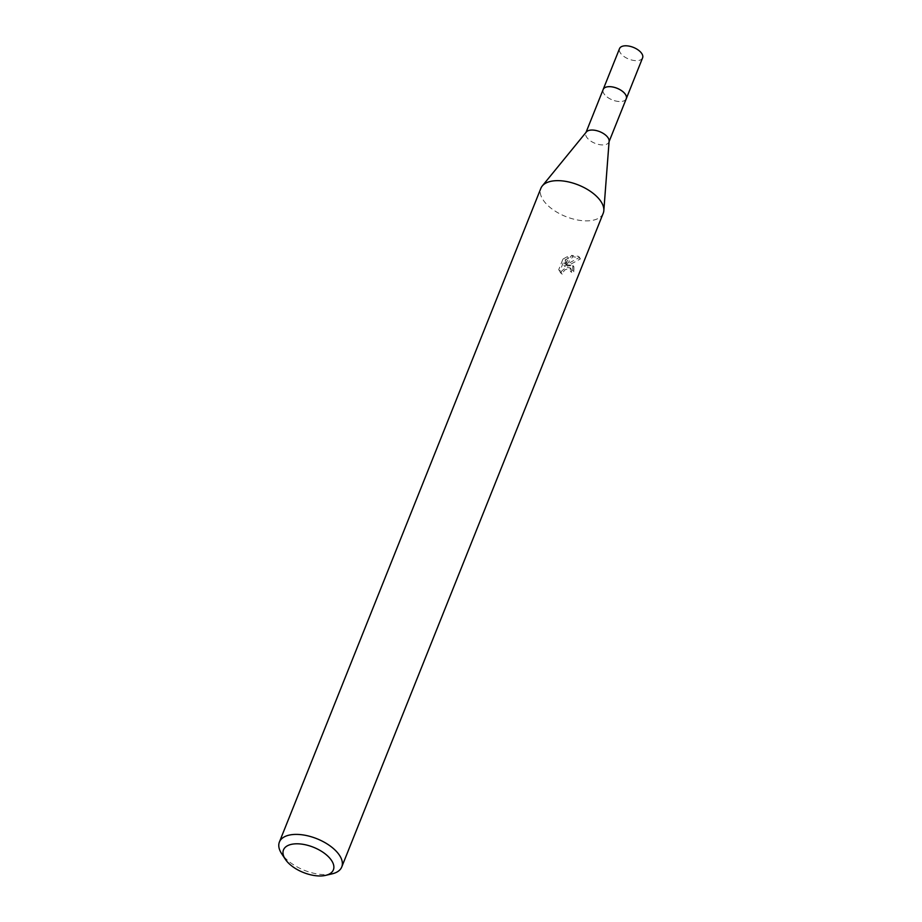 <?xml version="1.0" encoding="UTF-8"?>
<svg xmlns="http://www.w3.org/2000/svg" width="922" height="922" viewBox="0 0 922 922"><rect width="100%" height="100%" fill="white"/><g stroke="black" fill="none" stroke-linecap="round" stroke-linejoin="round"><path stroke-width="0.69" stroke-dasharray="4.61 3.46" d="M626.245 98.735A12.424 6.281 21.8 0 1 624.77 100.429A12.424 6.281 21.8 0 1 620.955 101.524A12.424 6.281 21.8 0 1 603.069 91.751A12.424 6.281 21.8 0 1 603.172 89.503M626.153 98.965A12.435 6.293 21.8 0 1 624.782 100.429A12.435 6.293 21.8 0 1 620.967 101.512A12.435 6.293 21.8 0 1 603.057 91.739A12.435 6.293 21.8 0 1 603.08 89.734M609.119 141.124A12.424 6.281 21.8 0 1 608.9 142.092A12.424 6.281 21.8 0 1 603.61 144.892A12.424 6.281 21.8 0 1 590.668 141.02A12.424 6.281 21.8 0 1 585.827 132.872A12.424 6.281 21.8 0 1 586.334 132.007M603.23 213.224A33.572 16.988 21.8 0 1 588.939 220.784A33.572 16.988 21.8 0 1 553.949 210.331A33.572 16.988 21.8 0 1 540.88 188.284M571.018 265.594L567.272 266.078L580.341 258.944L579.742 257.745L572.827 256.708L565.025 266.642L568.471 258.045L564.126 260.511L559.885 271.114L562.374 274.56L562.627 272.612L565.244 269.65L569.877 268.452L571.317 269.201L571.421 272.278A33.572 16.988 -158.2 0 0 573.933 271.713L573.91 266.792L571.018 265.594M332.116 873.849A33.572 16.988 21.8 0 1 327.46 874.529A33.572 16.988 21.8 0 1 281.625 853.657M580.341 258.944L579.166 257.538L566.143 264.729L572.769 265.444L572.781 270.342A31.336 15.858 21.8 0 1 570.292 270.93L570.188 267.864L565.981 267.415L561.486 271.241L561.221 273.2L562.374 274.56M570.292 270.93L571.421 272.278M559.885 271.114L558.709 269.72L562.95 259.105L564.126 260.511M561.233 273.2L558.709 269.708M572.781 270.342L573.933 271.713M566.143 264.729L567.272 266.078M562.95 259.105L567.318 256.685L563.884 265.282L571.698 255.371L578.578 256.362L579.154 257.538M567.318 256.685L568.471 258.045M563.884 265.282L565.025 266.642M571.698 255.371L572.827 256.708M626.107 99.069A12.447 6.293 21.8 0 1 616.472 101.178A12.447 6.293 21.8 0 1 604.728 94.77A12.447 6.293 21.8 0 1 603.046 89.837M642.599 57.844A12.424 6.281 21.8 0 1 633.172 60.356A12.424 6.281 21.8 0 1 621.094 53.902A12.424 6.281 21.8 0 1 619.526 48.612M561.21 273.465L560.057 272.094M573.91 266.792L572.769 265.444M579.742 257.745L578.578 256.362M571.317 269.201L570.188 267.864"/><path stroke-width="1.38" d="M603.046 89.837A12.447 6.293 21.8 0 1 603.161 89.48A12.424 6.281 21.8 0 1 608.462 86.703A12.424 6.281 21.8 0 1 621.405 90.575A12.424 6.281 21.8 0 1 626.245 98.735A12.447 6.293 21.8 0 1 626.107 99.069M603.08 89.734A12.435 6.293 21.8 0 1 608.462 86.68A12.435 6.293 21.8 0 1 621.624 90.69A12.435 6.293 21.8 0 1 626.153 98.965M285.267 859.2L281.625 853.657A33.572 16.988 21.8 0 1 279.401 842.028L540.88 188.284A33.572 16.988 21.8 0 1 542.263 185.967L586.334 132.007A12.424 6.281 21.8 0 1 591.117 130.071A12.424 6.281 21.8 0 1 603.276 133.436A12.424 6.281 21.8 0 1 609.119 141.124L603.829 210.596A33.572 16.988 21.8 0 1 603.23 213.224L341.751 866.968A33.572 16.988 21.8 0 1 332.116 873.849L325.662 875.358A26.865 13.588 21.8 0 1 321.928 875.9A26.865 13.588 21.8 0 1 285.267 859.2A26.865 13.588 21.8 0 1 294.925 843.861A26.865 13.588 21.8 0 1 328.658 856.953A26.865 13.588 21.8 0 1 325.662 875.358M542.263 185.967A33.572 16.988 21.8 0 1 555.171 180.735A33.572 16.988 21.8 0 1 588.04 189.817A33.572 16.988 21.8 0 1 603.829 210.596M279.401 842.028A33.572 16.988 21.8 0 1 293.692 834.479A33.572 16.988 21.8 0 1 328.681 844.932A33.572 16.988 21.8 0 1 341.751 866.968M626.269 98.723L642.599 57.844A12.424 6.281 21.8 0 0 641.032 52.554A12.424 6.281 21.8 0 0 628.954 46.1A12.424 6.281 21.8 0 0 619.526 48.612L603.161 89.48A12.447 6.293 21.8 0 1 612.611 86.956A12.447 6.293 21.8 0 1 624.713 93.433A12.447 6.293 21.8 0 1 626.269 98.723L609.085 141.631M603.172 89.503L586.012 132.411"/></g></svg>
